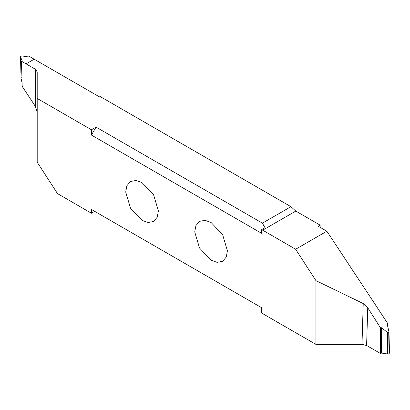 <?xml version="1.0" encoding="UTF-8"?>
<svg xmlns="http://www.w3.org/2000/svg" width="410" height="410" viewBox="0 0 410 410"><rect width="100%" height="100%" fill="white"/><g stroke="black" fill="none" stroke-linecap="round" stroke-linejoin="round"><path stroke-width="0.61" d="M158.388 210.924L157.24 217.208L153.601 221.497L148.066 222.502L142.05 220.354L130.503 208.162L125.716 192.064L126.864 185.781L130.503 181.486L136.038 180.482L142.05 182.629L153.601 194.822L158.388 210.924M91.435 129.765L96.037 127.105L91.435 135.075L91.435 129.765L37.202 98.451L37.202 162.211L57.497 193.587L91.435 213.241L91.435 209.464L261.693 307.761L261.693 313.071L315.92 344.385L315.92 280.624L295.63 249.249L261.693 229.595L264.962 227.704L262.405 223.158L290.936 206.686L99.256 96.022L98.615 96.396L29.535 56.513L28.331 56.923L22.391 56.001L20.941 56.226L20.5 56.852L21.059 78.418L20.551 57.067L22.145 60.68M91.435 135.075L261.693 233.372L261.693 229.595M194.74 231.911L195.888 225.633L199.521 221.338L205.061 220.334L211.073 222.481L222.625 234.674L227.412 250.776L226.264 257.055L222.625 261.349L217.085 262.354L211.073 260.207L199.521 248.014L194.74 231.911M21.438 61.187L22.186 86.392L35.296 106.262L37.202 111.971L37.202 71.847L35.296 69.193L21.438 61.187L21.991 60.844M22.078 82.748L21.059 78.418L21.269 77.182M34.194 59.204L26.091 63.878L34.189 59.199M91.435 209.464L94.705 211.355L91.435 213.241M315.92 344.385L361.999 344.385L366.607 345.486L380.465 353.487L381.669 353.077L387.609 353.999L389.059 353.774L389.449 352.933M387.921 327.252L387.814 323.608L326.857 231.219L318.227 226.238L320.128 225.136L320.128 227.335M387.445 325.217L387.414 323.874L387.814 323.608M387.414 323.874L387.265 324.454L387.414 323.874M389.5 353.148L388.998 332.003L387.265 324.454M388.941 331.582L388.731 332.817L387.47 332.428L387.609 353.999M389.059 353.774L388.731 332.817M381.669 353.077L381.526 327.769L387.47 332.428M381.526 327.769L380.91 327.626L381.059 353.169M380.465 353.487L380.48 327.846L380.91 327.626M380.48 327.846L367.744 307.756L363.234 303.549L315.92 280.624M326.857 231.219L295.63 249.249M320.128 225.136L295.784 211.083L290.936 206.686M96.037 127.105L262.405 223.158M37.202 98.451L37.202 71.847M35.296 69.193L35.296 106.262M366.607 345.486L367.744 307.756M363.234 303.549L361.999 344.385M295.784 211.083L262.651 230.21"/></g></svg>
